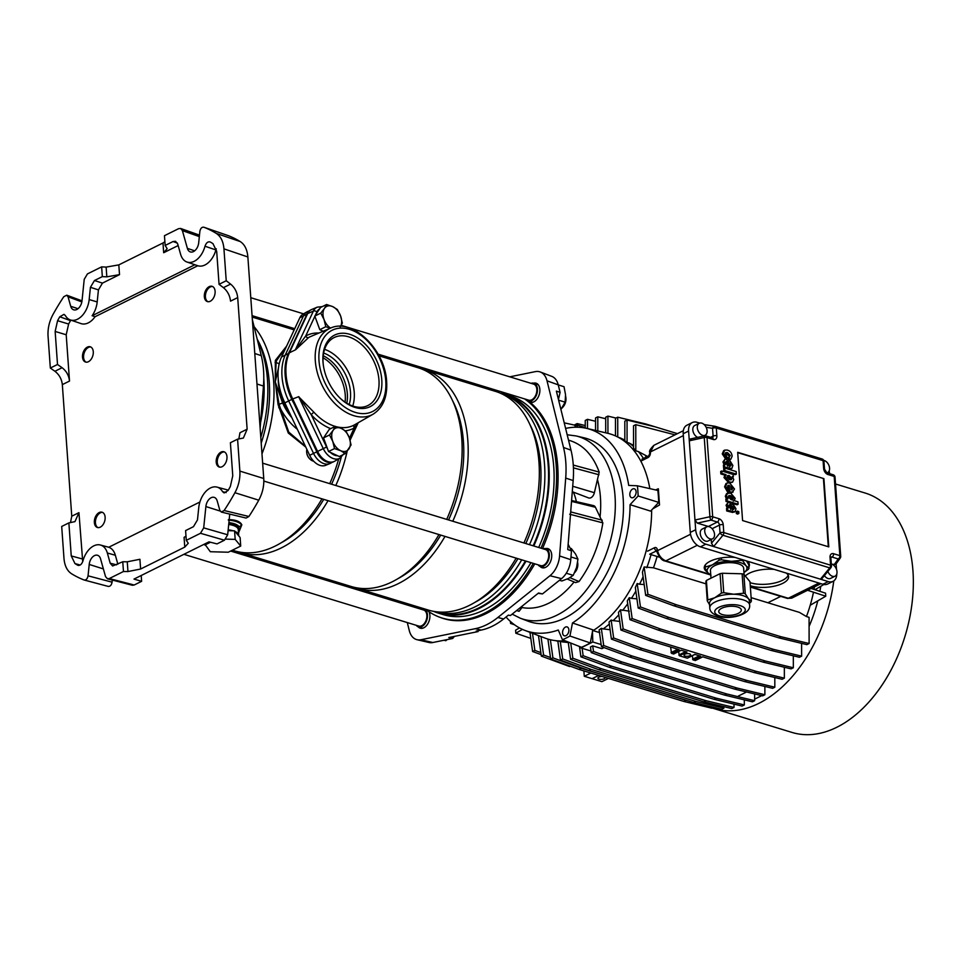 <?xml version="1.0" encoding="UTF-8"?>
<svg xmlns="http://www.w3.org/2000/svg" width="961" height="961" viewBox="0 0 961 961"><rect width="100%" height="100%" fill="white"/><g stroke="black" fill="none" stroke-linecap="round" stroke-linejoin="round"><path stroke-width="1.44" d="M87.367 347.101A7.988 5.105 107 0 1 90.226 346.765A7.988 5.105 107 0 1 93.217 353.792A7.988 5.105 107 0 1 88.412 361.72A7.988 5.105 107 0 1 85.553 362.045A7.988 5.105 107 0 1 82.562 355.017A7.988 5.105 107 0 1 87.367 347.101M209.198 286.642A7.988 5.105 107 0 1 212.057 286.306A7.988 5.105 107 0 1 215.048 293.333A7.988 5.105 107 0 1 210.243 301.261A7.988 5.105 107 0 1 207.396 301.586A7.988 5.105 107 0 1 204.393 294.559A7.988 5.105 107 0 1 209.198 286.642M221.054 452.078A7.988 5.105 107 0 1 223.913 451.742A7.988 5.105 107 0 1 226.916 458.769A7.988 5.105 107 0 1 222.111 466.698A7.988 5.105 107 0 1 219.252 467.022A7.988 5.105 107 0 1 216.261 459.995A7.988 5.105 107 0 1 221.054 452.078M99.223 512.537A7.988 5.105 107 0 1 102.082 512.213A7.988 5.105 107 0 1 105.073 519.24A7.988 5.105 107 0 1 100.268 527.157A7.988 5.105 107 0 1 97.421 527.493A7.988 5.105 107 0 1 94.418 520.466A7.988 5.105 107 0 1 99.223 512.537M78.009 308.709L70.718 306.283A8.649 5.526 -73 0 0 73.601 309.802A8.649 5.526 -73 0 0 76.808 309.478A8.649 5.526 -73 0 0 82.033 300.661L84.22 279.339L87.439 273.909L101.638 266.87L102.334 276.624L94.454 280.528L102.455 283.111L98.43 289.886L90.43 287.303L94.454 280.528M228.79 235.817A185.533 118.515 107 0 1 240.226 241.559C244.671 244.43 247.229 249.572 247.866 256.971L223.937 248.839C223.312 241.487 220.778 236.358 216.333 233.439A186.41 119.068 107 0 0 203.816 227.204L228.79 235.817L203.816 227.204C201.822 226.964 200.501 228.358 199.864 231.397L198.699 242.773A8.649 5.526 107 0 1 193.473 251.578A8.649 5.526 107 0 1 190.254 251.902A8.649 5.526 107 0 1 187.383 248.382L182.386 230.616L180.632 228.466L178.638 228.658L164.451 235.697L165.148 245.451L173.028 241.535L175.527 241.295L177.713 243.998L180.584 254.209A19.304 12.337 107 0 0 187.011 262.041L194.759 264.707A19.58 12.505 107 0 0 194.867 264.743L92.124 315.737A19.58 12.505 -73 0 0 97.193 301.934L98.43 289.886M223.937 248.839L226.231 280.756L230.592 284.096C234.712 287.531 237.079 292.036 237.703 297.586L247.133 429.183L243.373 438.06L237.583 439.165L230.4 442.733L232.766 475.767L230.34 486.494A175.755 112.269 -73 0 1 228.141 490.446L224.141 492.933L222.58 491.672A19.304 12.337 -73 0 0 217.066 487.119A19.304 12.337 -73 0 0 210.411 487.984A19.304 12.337 -73 0 0 198.747 507.648L197.486 519.901L193.473 526.676L185.593 530.592L186.29 540.346L200.477 533.295L203.696 527.877L227.673 534.784L224.454 540.214L217.006 543.902L208.993 541.86L133.987 579.087L141.627 581.321L134.18 585.009L132.354 585.261L107.464 578.798L109.278 578.558L134.18 585.009M216.297 248.839L215.913 249.932L204.993 246.232A19.304 12.337 107 0 1 194.17 261.332A19.304 12.337 107 0 1 187.011 262.041M215.913 249.932A19.688 12.577 107 0 1 204.969 264.972A19.688 12.577 107 0 1 197.798 265.741L194.867 264.743M262.593 396.893A119.897 76.592 107 0 1 262.305 400.605M254.785 353.504L261.272 355.642A79.883 51.029 107 0 1 263.446 386.046L260.143 428.101M261.272 355.642L252.359 319.653M178.145 245.548L163.682 252.719L162.986 242.977L164.884 241.776M163.682 252.719L167.154 248.695L165.148 245.451M70.85 320.109L70.513 320.65L59.786 316.77L63.991 314.343L65.336 315.544A19.304 12.337 -73 0 0 70.345 319.941A19.304 12.337 -73 0 0 89.169 299.568L90.43 287.303M119.512 274.642L106.827 276.84L106.13 267.098L118.816 264.888L119.512 274.642L102.455 283.111M106.827 276.84L102.334 276.624M70.513 320.65A175.37 112.029 -73 0 0 68.627 324.025L66.201 334.764L69.516 381.061L62.333 384.616L71.763 516.213L78.946 512.645L82.718 561.656M59.786 316.77A175.755 112.269 -73 0 0 57.576 320.71L68.627 324.025M70.345 319.941L81 323.593A19.688 12.577 -73 0 0 95.091 316.71L92.124 315.737M95.091 316.71L197.798 265.741M204.993 246.232C206.267 242.701 208.044 241.295 210.339 242.052A175.755 112.269 107 0 1 212.934 243.613L216.681 251.277L219.048 284.324L223.42 287.651L230.592 284.096M237.703 297.586L230.532 301.153C229.895 295.592 227.529 291.099 223.42 287.651M66.201 334.764L55.149 331.449L57.516 364.483L62.093 367.715C66.405 371.054 68.88 375.511 69.516 381.061M238.833 438.985L239.962 432.738L247.133 429.183M78.946 512.645L74.958 521.631L68.868 522.892L71.246 555.926L82.262 558.93M199.9 502.014L108.725 547.253A19.58 12.505 107 0 1 115.356 555.254L107.344 553.007A19.304 12.337 107 0 0 100.4 545.007A19.304 12.337 107 0 0 82.934 560.972C81.661 564.515 79.883 565.909 77.589 565.164L78.718 565.452M78.129 565.38L77.589 565.164A175.755 112.269 107 0 1 74.982 563.59L71.246 555.926M80.183 565.008L74.982 563.59M107.344 553.007L110.203 563.218L116.533 564.864M115.356 555.254L117.867 564.203M222.58 491.672L226.135 492.585M228.31 490.146A19.688 12.577 -73 0 0 227.949 490.038L217.066 487.119M127.26 561.801L139.922 559.278L140.618 569.02L127.957 571.543L127.26 561.801L122.768 561.765L112.617 565.981L110.203 563.218M140.618 569.02L184.776 547.109L184.08 537.355L185.99 536.178M226.231 280.756L219.048 284.324M106.13 267.098L101.638 266.87M118.816 264.888L162.986 242.977M70.718 306.283L68.051 296.805L66.765 295.195L63.786 296.697A186.41 119.068 -73 0 0 52.999 314.487C49.275 321.418 47.63 328.626 48.05 336.122L50.332 368.039L54.909 371.27L62.093 367.715M57.516 364.483L50.332 368.039M55.149 331.449L57.576 320.71M68.868 522.892L61.696 526.46L63.979 558.377C64.603 565.729 67.138 570.858 71.582 573.777A186.41 119.068 107 0 0 84.1 580L108.305 586.426L84.1 580C86.094 580.252 87.415 578.858 88.052 575.819L112.089 582.174C111.452 585.225 110.119 586.63 108.112 586.366M220.129 511.06L205.882 506.543A8.649 5.526 -73 0 1 214.099 497.342A8.649 5.526 -73 0 1 217.198 500.933L219.865 510.399L221.342 512.069L224.129 510.507A186.41 119.068 -73 0 0 234.916 492.717C238.64 485.798 240.286 478.578 239.866 471.094L263.746 478.494C264.179 485.966 262.521 493.197 258.761 500.188L234.916 492.717M237.583 439.165L239.866 471.094M205.882 506.543L203.696 527.877M103.38 568.924L89.217 564.443L88.052 575.819M89.217 564.443A8.649 5.526 107 0 1 97.433 555.242A8.649 5.526 107 0 1 100.545 558.821L105.53 576.588L107.464 578.798M122.768 561.765L123.464 571.519L109.278 578.558M127.957 571.543L123.464 571.519M184.776 547.109L188.272 543.253L186.29 540.346M229.751 514.111L227.673 534.784M224.129 510.507L248.911 516.489A185.533 118.515 -73 0 0 258.761 500.188M247.866 256.971L263.746 478.494M216.333 233.439L240.226 241.559M70.477 522.64L71.763 516.213M62.333 384.616C61.696 379.066 59.222 374.622 54.909 371.27M112.305 580.06L112.089 582.174M141.627 581.321L141.207 575.507M248.911 516.489L246.1 518.063L221.342 512.069M332.11 462.337L330.668 463.19A15.977 10.523 -116.4 0 1 329.803 463.61L325.635 465.328A15.664 10.319 -116.4 0 1 309.682 455.31L284.828 402.875A49.612 32.686 -116.4 0 1 278.185 378.418A49.612 32.686 -116.4 0 1 281.537 357.011L299.82 317.755A15.664 10.319 -116.4 0 1 302.907 314.223L306.799 311.941A15.977 10.523 -116.4 0 1 307.664 311.52L309.202 310.883M329.803 463.61A15.977 10.523 -116.4 0 1 313.526 453.388L288.672 400.953A49.936 32.89 -116.4 0 1 281.993 376.34A49.936 32.89 -116.4 0 1 285.369 354.801L303.64 315.544A15.977 10.523 -116.4 0 1 306.799 311.941M294.078 403.788L316.77 451.67M306.919 314.211L290.222 350.068M323.064 357.768A34.812 22.932 -116.4 0 1 345.251 394.947A34.812 22.932 -116.4 0 1 345.083 402.13M238.676 535.794A16.649 6.619 175.9 0 0 238.688 535.217A16.649 6.619 175.9 0 0 235.121 531.517M233.199 530.808A16.649 6.619 175.9 0 0 228.177 529.871M228.73 524.49A16.649 6.619 -4.1 0 1 238.304 529.739L238.688 535.217M228.754 524.262A17.178 6.835 -4.1 0 1 238.833 529.703L238.748 528.478A17.178 6.835 175.9 0 0 228.874 523.072M238.833 529.703A17.178 6.835 -4.1 0 1 238.424 531.421M538.701 547.482A114.371 73.06 -73 0 0 553.764 466.986A114.371 73.06 -73 0 0 510.087 395.86L505.186 394.358A114.371 73.06 -73 0 0 500.164 393.121M533.799 545.992A114.371 73.06 -73 0 0 548.863 465.484A114.371 73.06 -73 0 0 505.186 394.358M260.575 422.6A113.903 72.76 -73 0 0 263.794 378.658A113.903 72.76 -73 0 0 263.782 378.574M260.803 437.411A113.903 72.76 -73 0 0 267.47 379.787A113.903 72.76 -73 0 0 257.332 339.714M261.212 443.177A110.383 70.513 -73 0 0 269.26 382.238A110.383 70.513 -73 0 0 257.2 339.209M261.981 453.844A114.371 73.06 -73 0 0 273.657 381.421A114.371 73.06 -73 0 0 254.112 326.704M446.709 519.384A114.371 73.06 -73 0 0 461.773 438.889A114.371 73.06 -73 0 0 418.095 367.751L379.006 355.81M448.583 519.961A110.383 70.513 -73 0 0 463.442 441.555A110.383 70.513 -73 0 0 452.415 400.389M452.775 521.234A114.371 73.06 -73 0 0 467.839 440.739A114.371 73.06 -73 0 0 424.161 369.613A114.371 73.06 -73 0 0 421.098 368.784M523.913 542.965A114.371 73.06 -73 0 0 538.977 462.469A114.371 73.06 -73 0 0 495.299 391.331L424.161 369.613M525.787 543.542A110.383 70.513 -73 0 0 540.647 465.136A110.383 70.513 -73 0 0 529.619 423.969M529.487 544.671A113.903 72.76 -73 0 0 544.527 464.415A113.903 72.76 -73 0 0 501.474 393.71L504.705 394.695A113.903 72.76 -73 0 1 548.202 465.544A113.903 72.76 -73 0 1 533.163 545.788M305.778 447.093L288.288 433.027L278.089 404.689L275.266 381.913L275.351 360.399L286.642 346.044M232.37 550.197L234.292 550.785A114.371 73.06 -73 0 0 321.959 498.819M329.731 483.647A114.371 73.06 -73 0 0 338.704 458.902M228.394 519.673C234.424 519.601 238.64 520.898 241.031 523.529L241.848 524.778L238.532 532.911M278.438 368.063L275.266 381.913L282.618 402.971A43.449 28.626 63.6 0 0 291.844 417.687M286.402 346.573L276.516 360.699L276.107 362.741L275.266 381.913L279.098 404.509L288.781 432.126L305.406 446.312M275.351 360.399A1.333 1.009 -169.9 0 0 276.516 360.699A47.485 31.281 -116.4 0 1 283.795 352.17M297.345 429.279A47.485 31.281 -116.4 0 1 279.867 407.44L278.75 407.728M278.089 404.689L282.618 402.971M275.062 362.477A1.333 0.949 -174.7 0 0 276.107 362.741A4.661 3.063 23.3 0 1 279.183 363.955M521.715 559.831A113.903 72.76 -73 0 1 434.925 611.58L438.156 612.577A113.903 72.76 -73 0 0 525.391 560.96M433.507 611.34A114.371 73.06 -73 0 0 438.36 613.13A114.371 73.06 -73 0 0 526.039 561.152M475.166 602.223A110.383 70.513 -73 0 0 517.919 558.677M354.333 587.351A114.371 73.06 -73 0 0 357.336 588.372L428.474 610.103A114.371 73.06 -73 0 0 516.141 558.137M357.336 588.372A114.371 73.06 -73 0 0 445.015 536.406M397.962 578.642A110.383 70.513 -73 0 0 440.715 535.097M237.355 551.614A114.371 73.06 -73 0 0 240.358 552.647L351.27 586.522A114.371 73.06 -73 0 0 438.949 534.556M240.358 552.647A114.371 73.06 -73 0 0 328.037 500.669M335.797 485.509A114.371 73.06 -73 0 0 347.149 451.322M280.984 542.905A110.383 70.513 -73 0 0 323.737 499.36M331.605 484.224A110.383 70.513 -73 0 0 341.239 457.28M260.611 422.143A114.371 73.06 -73 0 0 263.782 378.694M438.36 613.13L443.261 614.62A114.371 73.06 -73 0 0 530.94 562.653M238.484 532.322L239.061 526.592A3.327 2.955 -37.8 0 0 241.451 525.042L240.634 523.865C238.304 521.27 234.208 520.009 228.322 520.105M238.52 532.85L241.848 524.778M241.031 523.529L240.634 523.865A20.962 8.337 -4.1 0 0 229.174 520.177M225.835 539.121L235.181 539.385L240.718 546.052L240.106 537.523L234.568 530.844L228.093 530.664M240.718 546.052L228.286 552.227L210.315 551.722L204.693 543.998M204.777 545.043L210.447 542.232M235.181 539.385L234.568 530.844M224.442 451.958A7.988 5.105 -73 0 0 222.135 452.403A7.988 5.105 -73 0 0 219.913 454.217A7.988 5.105 -73 0 0 217.306 462.734A7.988 5.105 -73 0 0 219.805 467.142M263.831 481.065L540.587 565.597A8.385 5.358 -73 0 0 543.578 565.26A8.385 5.358 -73 0 0 548.623 556.936A8.385 5.358 -73 0 0 545.488 549.56L262.653 463.166M538.1 564.84A9.322 5.958 -73 0 0 540.31 566.497A9.322 5.958 -73 0 0 543.65 566.113A9.322 5.958 -73 0 0 549.248 556.863A9.322 5.958 -73 0 0 545.752 548.659A9.322 5.958 -73 0 0 543.001 548.803M577.693 562.738L577.777 563.53A7.988 5.105 107 0 1 575.171 572.047L574.654 572.672A9.322 5.958 -73 0 0 577.693 562.738A9.322 5.958 -73 0 0 577.645 562.341M528.55 401.085A118.047 75.402 107 0 1 529.943 402.191A9.982 6.379 -73 0 0 530.22 402.287A9.982 6.379 -73 0 0 533.787 401.878A9.982 6.379 -73 0 0 539.794 391.968A9.982 6.379 -73 0 0 536.046 383.187A9.982 6.379 -73 0 0 533.655 383.163M540.07 566.413A9.982 6.379 -73 0 0 542.076 567.723A9.982 6.379 -73 0 0 545.644 567.314A9.982 6.379 -73 0 0 551.65 557.404A9.982 6.379 -73 0 0 547.914 548.623A9.982 6.379 -73 0 0 545.512 548.599M424.582 608.914A9.982 6.379 -73 0 0 423.681 609.058M418.239 626.872A9.982 6.379 -73 0 0 420.245 628.194A9.982 6.379 -73 0 0 423.813 627.773A9.982 6.379 -73 0 0 428.954 611.701M533.271 563.362A117.975 75.354 107 0 1 484.416 613.214A117.975 75.354 107 0 1 440.138 617.382A117.975 75.354 107 0 1 425.591 609.226M534.784 563.831A118.047 75.402 107 0 1 485.894 613.719A118.047 75.402 107 0 1 441.579 617.899L440.138 617.382M633.275 497.534A4.661 2.979 -73 0 0 636.074 492.909A4.661 2.979 -73 0 0 634.332 488.813A4.661 2.979 -73 0 0 632.662 489.005A4.661 2.979 -73 0 0 629.863 493.618A4.661 2.979 -73 0 0 631.605 497.726A4.661 2.979 -73 0 0 633.275 497.534M566.041 635.629A4.661 2.979 -73 0 0 568.84 631.017A4.661 2.979 -73 0 0 567.098 626.908A4.661 2.979 -73 0 0 565.428 627.101A4.661 2.979 -73 0 0 562.629 631.725A4.661 2.979 -73 0 0 564.371 635.822A4.661 2.979 -73 0 0 566.041 635.629M516.622 610.559L519.06 611.316L522.027 607.52A84.76 54.14 -73 0 0 548.863 603.16A84.76 54.14 -73 0 0 574.089 581.958M520.345 618.235L527.925 621.13A95.944 61.288 -73 0 0 564.78 618.043A95.944 61.288 -73 0 0 622.704 520.838A95.944 61.288 -73 0 0 583.94 437.772L576.035 435.934A95.391 60.939 107 0 1 614.572 518.52A95.391 60.939 107 0 1 556.984 615.16A95.391 60.939 107 0 1 520.345 618.235L512.165 614.139M649.84 488.62A107.188 68.471 -73 0 0 607.496 433.231L586.534 428.354A105.722 67.534 -73 0 0 565.609 428.426M572.468 622.98L569.945 636.038L590.282 642.933L592.817 629.827L572.468 622.98A105.722 67.534 -73 0 0 630.068 504.669L638.14 495.972A117.771 75.234 107 0 0 637.407 485.798L628.698 485.413A105.722 67.534 -73 0 0 586.534 428.354M630.068 504.669L650.609 511.12L658.705 502.387L638.14 495.972M592.601 630.957A107.188 68.471 -73 0 0 651.642 510.003M506.039 617.022A105.722 67.534 -73 0 0 524.814 630.38A105.722 67.534 -73 0 0 558.293 630.02L562.449 639.75L581.489 647.294A119.164 76.123 107 0 0 590.282 642.933M524.814 630.38L544.923 638.056A107.188 68.471 -73 0 0 565.032 640.771M522.255 606.055L522.027 607.52M569.969 577.669L579.015 581.561C591.387 564.503 599.328 544.935 602.847 522.88L595.424 507.264A6.042 3.856 -73 0 0 593.502 505.606L571.591 500.513M600.096 516.61A84.76 54.14 -73 0 0 597.442 479.515L594.379 492.705A6.042 3.856 107 0 1 588.588 497.918L572.288 491.708M576.348 501.618A50.453 32.23 -73 0 0 573.345 492.104M569.945 636.038A117.771 75.234 107 0 1 562.449 639.75M573.273 465.064L599.208 472.091C592.889 454.925 582.774 444.318 568.888 440.27L568.888 440.27M597.442 479.515L599.208 472.091M519.06 611.316L516.766 610.451M602.847 522.88L569.681 514.219M567.242 579.039L575.603 582.606L579.015 581.561M564.227 422.84L574.666 425.134L575.567 427.225M637.407 485.798L657.841 490.446A119.164 76.123 107 0 1 658.705 502.387M538.1 593.345L542.46 593.922L561.536 578.63A19.688 12.577 -73 0 0 570.762 559.674L559.578 555.963L565.705 478.085L573.164 480.56A79.883 51.029 107 0 0 570.99 450.156L556.371 391.103L560.095 392.364L558.449 399.464M509.774 376.832L535.325 371.631A20.529 13.118 107 0 1 540.298 371.991A20.529 13.118 107 0 1 547.013 380.82L563.506 447.478A80.448 51.389 107 0 1 565.705 478.085M473.869 384.796A80.448 51.389 107 0 1 475.947 384.04M402.227 602.091L402.599 603.592M407.296 622.56L409.278 630.56A20.529 13.118 107 0 0 417.086 639.714A20.529 13.118 107 0 0 420.966 639.738L475.287 628.686L481.197 630.08A80.027 51.125 -73 0 0 503.624 618.956L508.405 615.124L510.411 615.545L538.532 593.009L542.46 593.922M559.578 555.963A20.529 13.118 107 0 1 549.956 575.735L497.834 617.503A80.448 51.389 107 0 1 475.287 628.686M529.943 402.191A118.047 75.402 107 0 1 542.46 548.635M540.298 371.991L551.794 376.376A19.688 12.577 107 0 1 558.233 384.844L560.095 392.364M570.762 559.674L571.459 550.881L567.735 549.56L573.164 480.56M454.445 636.386L452.679 638.476L432.786 642.525A19.688 12.577 107 0 1 429.062 642.501L417.086 639.714M452.679 638.476L448.799 637.539L478.11 631.581L478.049 630.728M478.11 631.581L476.224 631.089L481.197 630.08M571.459 550.881L568.155 544.274M492.416 390.454A117.975 75.354 107 0 1 496.393 390.286M524.562 398.887A117.975 75.354 107 0 1 540.947 548.166M652.687 508.874L659.51 504.981L658.345 488.765L655.594 489.93M712.221 708.029A125.158 79.943 -73 0 0 713.951 708.581L792.032 732.438A125.158 79.943 -73 0 0 889.694 672.52A125.158 79.943 -73 0 0 890.835 670.418A125.158 79.943 -73 0 0 897.045 657.684A125.158 79.943 -73 0 0 898.006 655.438A125.158 79.943 -73 0 0 912.95 570.87A125.158 79.943 -73 0 0 887.327 506.435A125.158 79.943 -73 0 0 886.114 505.282A125.158 79.943 -73 0 0 878.582 499.36A125.158 79.943 -73 0 0 877.225 498.507A125.158 79.943 -73 0 0 865.164 493.041L835.529 483.996M713.951 708.581A125.158 79.943 -73 0 0 833.776 580.912M583.892 670.91L584.276 676.28L592.12 678.67L598.667 675.427L592.12 678.67L601.91 681.661L608.457 678.418M590.823 673.024L584.276 676.28M827.841 571.423A6.655 4.385 63.6 0 0 835.061 576.18A6.655 4.385 63.6 0 0 836.995 571.711A6.655 4.385 63.6 0 0 831.313 564.023M824.406 575.603A6.655 4.385 63.6 0 0 830.58 578.402L835.061 576.18M823.709 460.415A6.655 4.385 -116.4 0 1 829.571 468.127A6.655 4.385 -116.4 0 1 827.637 472.596A6.655 4.385 -116.4 0 1 826.892 472.848A2.667 1.706 107 0 1 827.914 474.506A5.322 3.508 -116.4 0 1 823.649 468.439L823.084 460.643L716.293 428.017L716.858 435.813A5.322 3.508 -116.4 0 1 713.29 439.489L707.02 437.579L712.69 516.79L718.96 518.7A5.322 3.508 -116.4 0 1 723.237 524.766L723.789 532.562L830.58 565.188L830.028 557.392A5.322 3.508 -116.4 0 1 833.595 553.716L839.854 555.626L834.184 476.416L827.914 474.506M714.54 534.304A6.655 4.385 -116.4 0 1 712.594 538.773A6.655 4.385 -116.4 0 1 707.644 537.403A6.655 4.385 -116.4 0 1 704.737 531.313A6.655 4.385 -116.4 0 1 706.671 526.844A6.655 4.385 -116.4 0 1 711.633 528.202A6.655 4.385 -116.4 0 1 714.54 534.304M706.671 526.844L702.191 529.067A6.655 4.385 63.6 0 0 700.245 533.535A6.655 4.385 63.6 0 0 703.152 539.638A6.655 4.385 63.6 0 0 708.113 540.995L712.594 538.773M697.314 427.729A6.655 4.385 63.6 0 0 700.209 433.831A6.655 4.385 63.6 0 0 705.17 435.189A6.655 4.385 63.6 0 0 707.104 430.72A6.655 4.385 63.6 0 0 704.209 424.63A6.655 4.385 63.6 0 0 699.248 423.26A6.655 4.385 63.6 0 0 697.314 427.729M699.248 423.26L694.767 425.495A6.655 4.385 63.6 0 0 692.821 429.951A6.655 4.385 63.6 0 0 697.698 437.375M736.546 511.444L736.294 513.498L737.604 514.099L738.865 513.426L738.733 511.564L737.231 511.108L737.363 512.97L738.865 513.426M728.894 463.286L730.264 465.412L729.411 466.686M726.876 458.673L726.708 456.307L725.135 453.928L725.759 452.619L727.513 452.631L730.36 455.55L729.147 456.955L729.399 459.394L730.792 459.25L732.162 456.127C731.693 452.823 730.048 450.805 727.249 450.06L724.738 450.12L723.321 453.376L726.876 458.673L725.087 459.022L724.041 461.412L725.303 464.559L724.486 464.631L724.666 467.094L731.838 468.536L732.895 465.508L729.819 460.487L728.762 461.328M724.486 464.631L723.405 465.16L723.585 467.635L729.411 469.112L731.838 468.536M725.087 459.022L722.96 461.941L724.222 465.1M728.594 491.576L728.654 492.512L732.03 492.585L734.504 489.005L729.699 482.975L727.045 483.011L725.663 486.314L728.654 491.539L727.477 486.951L729.255 485.293L729.735 491.972L733.111 492.044M727.705 485.773L728.402 488.909M727.045 483.011L725.963 483.551L724.594 486.843L727.585 492.08L728.654 491.539M723.837 471.154L735.273 474.65L736.342 474.121L736.162 471.551L724.738 468.067L724.918 470.626L723.837 471.154L723.657 468.596L724.738 468.067M725.327 453.003L729.291 456.091L729.123 456.968M724.738 450.12L723.657 450.661L722.252 453.904L725.807 459.214M729.147 456.955L728.066 457.496L728.318 459.923L730.792 459.25M823.901 478.638L737.688 452.307L742.577 520.55L828.79 546.881L823.901 478.638L737.712 452.679M721.747 470.962L721.927 473.389L726.072 474.662L725.014 476.968L729.579 482.17L732.582 482.17L733.76 479.503L732.282 476.476L733.339 476.764L733.183 474.458L721.747 470.962L720.666 471.491L720.846 473.929L725.002 475.202L723.945 477.497L728.786 482.782M729.543 482.939L732.582 482.17M732.006 506.603L733.375 508.729L732.522 510.003M732.919 503.816L734.444 508.189L733.591 509.474L729.399 502.303L728.186 502.339L727.141 504.729L728.402 507.876L727.597 507.949L727.765 510.411L734.937 511.853L735.994 508.825L732.919 503.816L731.862 504.645M727.597 507.949L726.516 508.477L726.696 510.952L732.522 512.429L734.937 511.853M728.186 502.339L726.06 505.258L727.333 508.417M727.633 493.101L726.42 495.708L727.982 498.843L726.924 498.555L727.081 500.885L738.108 504.249L737.928 501.798L734.204 500.657L735.165 498.327L730.66 493.065L726.552 493.63L725.339 496.236L726.372 498.819M726.924 498.555L725.843 499.083L726.011 501.426L728.594 502.207M730.324 502.735L737.027 504.789L738.108 504.249M699.644 423.104L697.073 422.311A12.649 8.337 63.6 0 0 692.28 422.564A12.649 8.337 63.6 0 0 688.593 431.045L694.971 520.009L709.927 516.742A2.667 0.829 77.7 0 0 711.08 520.117L697.326 523.108L708.365 526.484L717.338 522.027L711.08 520.117A2.667 1.706 -73 0 0 712.69 516.79A2.667 1.057 -4.1 0 0 709.927 516.742L704.245 437.543L689.289 440.799L691.295 439.021M697.326 523.108L694.971 520.009L695.668 529.751A12.649 8.337 63.6 0 0 705.806 544.166L828.274 581.585A12.649 8.337 63.6 0 0 833.067 581.333A12.649 8.337 63.6 0 0 836.779 573.969M692.28 422.564L686.887 425.23A12.649 8.337 63.6 0 0 683.211 433.723L690.286 532.418A12.649 8.337 63.6 0 0 700.425 546.845L822.88 584.252A12.649 8.337 63.6 0 0 827.673 584.012L833.067 581.333M836.502 569.368L836.106 563.879M829.631 473.689A12.649 8.337 63.6 0 0 829.127 470.998M704.797 424.678L703.993 424.426M704.245 424.666L714.696 426.264M710.623 437.339L713.098 436.102L712.545 428.306A2.667 1.057 175.9 0 1 716.293 428.017A2.667 1.706 -73 0 0 715.284 426.36A2.667 1.706 -73 0 0 715.128 426.324A2.667 2.042 99 0 0 714.924 426.276L714.924 426.276A2.667 2.042 99 0 0 712.545 428.306L706.155 427.297M705.05 436.03A2.667 0.829 77.7 0 0 704.653 435.862A2.667 0.829 77.7 0 0 704.245 437.543A2.667 1.057 175.9 0 1 707.02 437.579A2.667 1.706 -73 0 0 705.999 435.922A2.667 2.667 0 0 0 704.653 435.862L690.394 438.973M711.212 539.457L711.488 543.253L720.041 532.862A2.667 1.117 39.4 0 0 722.936 535.253L713.639 546.569L711.488 543.253M834.929 477.461A2.667 1.057 175.9 0 0 835.037 477.124L840.719 556.323A2.667 2.667 0 0 1 840.238 558.065A2.667 2.318 -144.6 0 1 838.244 558.954A2.667 1.706 107 0 0 839.854 555.626A2.667 1.057 -4.1 0 1 840.719 556.323A2.667 1.057 -4.1 0 1 840.611 556.671A2.667 2.318 -144.6 0 1 840.238 558.065L835.746 564.395L832.082 564.275M821.763 578.81L820.43 579.183L829.727 567.879A2.667 1.117 39.4 0 0 830.845 567.771L821.763 578.81M828.31 546.737L823.445 478.866M729.399 459.394L728.318 459.923M724.918 470.626L736.342 474.121M726.996 477.04L729.471 479.671L731.345 479.719L731.922 478.422L729.171 475.527L727.693 475.575L726.996 477.04M721.927 473.389L720.846 473.929M730.684 479.863L730.853 478.962L727.237 475.947M728.15 485.377L729.255 485.293L728.174 485.834M731.153 489.894L732.702 488.404L730.865 485.81L731.153 489.894L732.114 489.774M729.735 491.972L728.654 492.512M731.453 489.906L730.973 487.335M728.979 505.306L729.88 504.861L728.931 506.123L731.826 508.934L729.291 504.873M733.087 506.063L732.402 506.399M727.765 510.411L726.696 510.952M729.591 510.675L728.522 511.204M730.756 509.462L728.798 505.402M731.117 506.771L730.048 507.312M729.819 460.487L731.345 464.872L730.492 466.145L726.3 458.974M725.867 461.989L726.768 461.544L725.819 462.806L728.726 465.617L726.192 461.544M729.976 462.746L729.303 463.082M724.666 467.094L723.585 467.635M726.492 467.346L725.411 467.887M727.645 466.145L725.687 462.085M728.018 463.454L726.936 463.995M731.165 499.72L732.799 499.732L733.411 498.435L730.853 495.624L728.931 495.588L728.342 496.885L731.165 499.72M727.081 500.885L726.011 501.426M732.15 499.876L732.342 498.963L729.783 496.152L728.51 495.972M814.904 589.706L823.877 584.492M810.219 605.25L825.763 596.216L825.547 593.177L811.168 588.48M767.875 602.751L780.74 596.373M825.763 596.216L807.552 590.27M774.254 569.392A22.632 8.997 175.9 0 0 749.364 573.2A22.632 8.997 175.9 0 0 745.255 575.999M750.265 585.705A22.632 8.997 175.9 0 0 782.674 583.375A22.632 8.997 175.9 0 0 788.597 576.672A22.632 8.997 175.9 0 0 786.254 573.056M750.036 582.654A22.632 8.997 175.9 0 0 782.458 580.336A22.632 8.997 175.9 0 0 788.164 575.171M735.057 557.428A22.632 8.997 175.9 0 0 710.179 561.236A22.632 8.997 175.9 0 0 704.257 567.939A22.632 8.997 175.9 0 0 707.416 572.095M704.473 566.389A22.632 8.997 175.9 0 0 704.845 566.99M653.864 445.339L650.477 451.922A2.667 0.733 -176.9 0 0 649.78 452.379L649.78 452.379C648.867 451.37 650.225 449.027 653.864 445.339L683.331 430.72M750.325 586.678L788.272 598.271L791.696 598.15L820.91 583.651M748.907 566.894A22.632 8.997 175.9 0 0 749.412 564.708A22.632 8.997 175.9 0 0 747.057 561.092M647.558 551.17L654.429 547.758A4 2.547 107 0 1 657.3 549.464L657.552 550.629C658.838 555.674 661.588 559.086 665.817 560.864L697.29 545.247M748.487 564.191A22.632 8.997 175.9 0 0 748.967 563.206M659.642 557.248L649.696 554.209L656.699 550.833M690.527 534.268L657.552 550.629A2.667 1.345 167.8 0 0 656.904 551.794L656.904 551.794C659.438 557.548 662.081 560.611 664.856 560.972L710.047 574.774M754.661 699.14L761.701 695.644M738.372 696.04L746.565 691.98M684.881 654.213A3.327 1.321 175.9 0 0 684.004 655.198A3.327 1.321 175.9 0 0 686.166 656.279A3.327 1.321 175.9 0 0 689.782 655.714A3.327 1.321 175.9 0 0 690.647 654.717A3.327 1.321 175.9 0 0 688.484 653.648A3.327 1.321 175.9 0 0 684.881 654.213M602.163 676.496A3.592 1.429 175.9 0 0 598.859 677.133A3.592 1.429 175.9 0 0 597.922 678.202A3.592 1.429 175.9 0 0 600.253 679.355A3.592 1.429 175.9 0 0 604.145 678.754A3.592 1.429 175.9 0 0 605.094 677.685A3.592 1.429 175.9 0 0 604.962 677.349M809.09 626.392A106.515 68.039 -73 0 0 817.787 600.853M819.889 591.327A106.515 68.039 -73 0 0 820.766 586.294M676.232 604.721L673.997 605.838L645.684 595.4L642.441 572.071L644.134 566.978L647.93 594.282L676.232 604.721L781.065 636.747L809.114 643.522L809.078 617.358L806.447 616.554A106.515 68.039 -73 0 0 813.486 592.216M814.039 589.417A106.515 68.039 -73 0 0 814.508 586.823M605.682 418.732L597.79 416.822L597.814 430.984M615.977 418.059L607.917 416.113L605.682 417.218L605.694 432.81M687.62 657.961L694.791 654.393L700.677 656.195L693.085 659.955L692.304 655.75M649.24 640.482L620.938 630.044L618.476 612.373L620.518 609.815L623.172 628.938L651.486 639.365L649.24 640.482L679.115 649.612L671.535 653.372L670.598 647.005M673.913 653.768L681.085 650.213L686.959 652.002L679.367 655.762L678.586 651.558M593.117 630.632L598.307 632.218A106.515 68.039 -73 0 0 599.364 631.557M601.31 628.314L603.7 645.516L632.002 655.955L629.755 657.06L601.454 646.633L599.123 629.875L601.31 628.314L603.232 628.902A106.515 68.039 -73 0 0 609.322 624.085M611.148 620.025L613.647 637.972L641.948 648.411L639.702 649.516L611.4 639.089L609.034 622.055L611.148 620.025L613.13 620.626A106.515 68.039 -73 0 0 618.812 614.8M629.335 611.184L620.518 609.815M622.572 610.439A106.515 68.039 -73 0 0 627.701 603.796M629.251 597.694L632.158 618.536L660.459 628.975L658.213 630.08L629.911 619.653L627.293 600.865L629.251 597.694L631.437 598.355A106.515 68.039 -73 0 0 635.846 591.123M637.191 583.531L640.446 606.932L668.748 617.37L666.502 618.476L638.2 608.049L635.341 587.495L637.191 583.531L639.545 584.252A106.515 68.039 -73 0 0 643.101 576.756M706.047 583.868L653.468 567.807L644.134 566.978M646.753 567.783A106.515 68.039 -73 0 0 651.053 554.629M643.438 458.433A106.515 68.039 -73 0 0 638.428 451.61L647.51 456.415M675.006 434.84L635.774 424.654L635.81 450.817L638.428 451.61M635.81 450.817L633.563 448.114L633.527 425.759L635.774 424.654M633.551 446.553A106.515 68.039 -73 0 0 629.431 443.177L633.551 445.411M615.496 435.934L615.472 418.299L617.719 417.182L645.768 423.969L677.433 433.639L655.09 426.828L627.053 420.053L627.077 442.456L629.431 443.177M627.077 442.456L624.83 440.847L624.806 421.158L627.053 420.053M623.557 439.513L624.83 440.186A106.515 68.039 -73 0 0 623.557 439.513A106.515 68.039 -73 0 0 619.929 437.82L618.391 437.351M555.41 640.627A106.515 68.039 -73 0 0 557.848 641.203M695.848 701.398L693.602 702.515L721.651 709.29L723.885 708.173L695.848 701.398L591.015 669.373L588.769 670.49L560.467 660.051L557.812 640.939L562.209 641.864A106.515 68.039 -73 0 0 568.191 642.08M585.249 425.543L577.153 423.585L577.153 425.146M604.061 647.594L601.886 648.663L592.709 645.864L593.49 651.462L621.791 661.901L619.545 663.006L724.378 695.031L752.415 701.806L754.661 700.701L754.649 693.938M619.545 663.006L591.243 652.579L590.462 646.969L592.709 645.864M806.447 616.554L799.444 612.397L751.118 597.634M653.468 567.807A105.181 67.186 -73 0 0 657.096 556.467M646.381 456.968A105.181 67.186 -73 0 0 645.432 455.778M644.182 584.528L639.545 584.252M636.927 598.847L631.437 598.355M619.893 621.443L613.13 620.626M610.007 629.755L603.232 628.902M598.307 632.218L599.844 632.41M568.972 642.621L562.209 641.864M580.756 647.005L580.864 647.93L592.805 641.996L592.469 631.629M577.501 427.225L577.261 425.098L575.11 426.167M588.769 670.49L693.602 702.515M591.015 669.373L562.714 658.946L560.467 660.051M723.885 708.173L723.885 706.659M562.714 658.946L560.251 641.263M683.8 701.434L686.046 700.317L581.213 668.291L578.978 669.409L683.8 701.434L711.849 708.209L713.591 707.344M686.046 700.317L687.86 700.761M578.978 669.409L550.665 658.97L547.902 639.065M581.213 668.291L552.911 657.865L550.665 658.97M552.911 657.865L550.389 639.738M530.796 638.392L515.817 633.215L522.424 629.383M519.481 627.917L515.601 630.176L515.817 633.215M541.139 654.657L532.622 651.51L529.955 632.338M540.851 652.615L534.857 650.405L532.622 651.51M534.857 650.405L532.49 633.299M570.317 666.213L578.798 669.349M569.645 666.55L541.343 656.111L538.484 635.593M550.473 657.54L543.578 655.006L541.343 656.111M543.578 655.006L541.019 636.566M514.531 624.794L510.555 623.425L511.829 622.692M510.423 621.467L510.555 623.425M617.719 417.182L617.743 437.015M607.917 416.113L607.941 433.339M597.79 416.822L595.556 417.939L595.568 430.456M595.556 421.278L587.483 419.332L585.249 420.45L585.249 428.077M587.483 419.332L587.495 428.582M577.153 423.585L574.906 424.702L574.906 425.687M570.726 643.029L572.84 658.225L601.142 668.652L705.975 700.677L734.024 707.452L734.012 704.113M601.142 668.652L598.895 669.769L703.728 701.794L731.777 708.569L734.024 707.452M598.895 669.769L570.594 659.33L568.191 642.02M705.975 700.677L703.728 701.794M572.84 658.225L570.594 659.33M582.114 648.315L583.147 655.714L611.448 666.153L716.281 698.179L744.331 704.954L744.319 699.848M611.448 666.153L609.214 667.27L714.035 699.284L742.084 706.071L744.331 704.954M609.214 667.27L580.9 656.831L579.471 646.489M716.281 698.179L714.035 699.284M583.147 655.714L580.9 656.831M621.791 661.901L726.624 693.914L754.661 700.701M726.624 693.914L724.378 695.031M593.49 651.462L591.243 652.579M632.002 655.955L736.835 687.968L764.884 694.755L764.872 686.454M629.755 657.06L734.588 689.085L762.638 695.86L764.884 694.755M736.835 687.968L734.588 689.085M603.7 645.516L601.454 646.633M695.464 660.351L693.085 659.955M687.211 658.165L679.367 655.762M673.493 653.973L671.535 653.372M641.948 648.411L746.781 680.424L774.83 687.211L774.806 677.517M639.702 649.516L744.535 681.541L772.584 688.316L774.83 687.211M746.781 680.424L744.535 681.541M613.647 637.972L611.4 639.089M651.486 639.365L756.319 671.391L784.356 678.166L784.344 667.258M695.043 660.555L702.635 656.795L754.073 672.508L782.11 679.283L784.356 678.166M756.319 671.391L754.073 672.508M623.172 628.938L620.938 630.044M660.459 628.975L765.292 660.988L793.33 667.775L793.318 655.81M658.213 630.08L763.046 662.105L791.095 668.88L793.33 667.775M765.292 660.988L763.046 662.105M632.158 618.536L629.911 619.653M673.997 605.838L778.83 637.852L806.868 644.639L809.114 643.522M781.065 636.747L778.83 637.852M647.93 594.282L645.684 595.4M668.748 617.37L773.581 649.384L801.63 656.171L801.606 643.365M666.502 618.476L771.335 650.501L799.384 657.276L801.63 656.171M773.581 649.384L771.335 650.501M640.446 606.932L638.2 608.049M585.249 427.537L577.261 425.098M601.166 644.555L592.805 641.996M591.027 651.029L580.864 647.93M742.108 573.801A22.391 8.901 -4.1 0 1 743.021 574.065A22.391 8.901 -4.1 0 1 743.886 574.342L745.28 593.778A22.391 8.901 175.9 0 0 744.415 593.502A22.391 8.901 175.9 0 0 743.502 593.237L742.108 573.801L722.36 573.249L723.753 592.685L733.711 594.234A19.977 7.94 175.9 0 0 714.708 597.778A19.977 7.94 175.9 0 0 709.482 603.7L709.795 607.965A19.977 7.94 -4.1 0 1 721.423 599.796A19.977 7.94 -4.1 0 1 743.177 599.856A19.977 7.94 -4.1 0 1 749.64 605.106L749.328 600.841A19.977 7.94 175.9 0 0 748.415 598.727A19.977 7.94 175.9 0 0 742.865 595.592A19.977 7.94 175.9 0 0 733.711 594.234L743.502 593.237M742.841 559.807L742.925 560.876A22.391 8.901 175.9 0 0 742.048 560.599A22.391 8.901 175.9 0 0 741.135 560.335L741.063 559.254M744.114 574.618L743.646 568.179A16.649 6.619 175.9 0 0 738.264 563.795A16.649 6.619 175.9 0 0 720.149 563.747A16.649 6.619 175.9 0 0 710.443 570.558L710.996 578.174M722.396 614.584A11.316 4.505 175.9 0 0 734.721 614.62A11.316 4.505 175.9 0 0 741.303 609.995A11.316 4.505 175.9 0 0 737.652 607.016A11.316 4.505 175.9 0 0 725.327 606.98A11.316 4.505 175.9 0 0 718.732 611.604A11.316 4.505 175.9 0 0 722.396 614.584M749.496 603.22L750.841 602.091A22.391 8.901 175.9 0 0 751.37 601.118L749.976 581.681L743.886 574.342M707.789 599.892A22.391 8.901 175.9 0 0 707.272 600.865L705.879 581.429A22.391 8.901 -4.1 0 1 706.395 580.456L707.789 599.892L714.708 597.778L721.447 593.105L720.053 573.669L706.395 580.456M720.053 573.669A22.391 8.901 -4.1 0 1 722.36 573.249M745.28 593.778L748.415 598.727L751.37 601.118M709.554 604.697L707.272 600.865M723.753 592.685A22.391 8.901 175.9 0 0 721.447 593.105M743.958 572.552A19.977 7.94 175.9 0 0 746.06 565.825A19.977 7.94 175.9 0 0 731.357 561.332A19.977 7.94 175.9 0 0 712.353 564.876A19.977 7.94 175.9 0 0 708.041 572.912A19.977 7.94 175.9 0 0 710.768 574.93M742.925 560.876L746.06 565.825L749.003 568.215L748.751 564.684L746.517 560.924M721.267 557.921L721.399 559.782L731.357 561.332L741.135 560.335M721.399 559.782A22.391 8.901 175.9 0 0 719.092 560.203L718.96 558.341M705.278 564.912L705.434 566.99L712.353 564.876L719.092 560.203M749.003 568.215A22.391 8.901 175.9 0 1 748.487 569.188L743.97 572.6M710.996 575.291L708.041 572.912L704.906 567.963L704.749 565.753M705.434 566.99A22.391 8.901 175.9 0 0 704.906 567.963M550.845 560.768A9.322 5.958 107 0 1 551.302 559.302M559.482 580.276L561.825 580.997L568.492 578.462L573.224 575.339L576.552 567.519L577.957 559.11L575.591 554.113L571.302 548.539L570.101 548.166M577.957 559.11L570.978 556.972M573.224 575.339L566.269 573.224M560.924 409.458L565.128 402.166L565.536 394.719L564.023 386.694L558.257 384.929M565.128 402.166L558.617 400.184M444.03 640.23L445.844 640.711L447.009 639.63M445.844 640.711L444.198 640.206M212.585 286.522A7.988 5.105 -73 0 0 208.056 288.781A7.988 5.105 -73 0 0 205.414 296.949A7.988 5.105 -73 0 0 205.45 297.297A7.988 5.105 -73 0 0 207.948 301.706M565.837 397.289L565.921 398.094A7.988 5.105 107 0 1 565.945 398.443A7.988 5.105 107 0 1 563.314 406.611L562.798 407.236A9.322 5.958 -73 0 0 565.873 397.698A9.322 5.958 -73 0 0 565.837 397.289A9.322 5.958 -73 0 0 565.597 395.992M561.837 408.221A9.322 5.958 -73 0 0 562.798 407.236M378.105 354.153L528.718 400.16A8.385 5.358 -73 0 0 534.436 397.446A8.385 5.358 -73 0 0 536.827 389.337A8.385 5.358 -73 0 0 533.619 384.112L341.239 325.347M526.244 399.404A9.322 5.958 -73 0 0 528.454 401.049A9.322 5.958 -73 0 0 534.796 398.034A9.322 5.958 -73 0 0 537.451 389.025A9.322 5.958 -73 0 0 533.896 383.223A9.322 5.958 -73 0 0 531.145 383.355M90.754 346.981A7.988 5.105 -73 0 0 88.448 347.426A7.988 5.105 -73 0 0 86.214 349.239A7.988 5.105 -73 0 0 83.619 357.756A7.988 5.105 -73 0 0 86.106 362.165M102.611 512.417A7.988 5.105 -73 0 0 98.082 514.676A7.988 5.105 -73 0 0 95.439 522.844A7.988 5.105 -73 0 0 95.475 523.204A7.988 5.105 -73 0 0 97.974 527.601M183.887 554.317L418.744 626.067A8.385 5.358 -73 0 0 424.462 623.341A8.385 5.358 -73 0 0 426.852 615.232A8.385 5.358 -73 0 0 423.645 610.019L230.64 551.061M416.269 625.299A9.322 5.958 -73 0 0 418.479 626.956A9.322 5.958 -73 0 0 424.822 623.941A9.322 5.958 -73 0 0 427.477 614.92A9.322 5.958 -73 0 0 423.921 609.13A9.322 5.958 -73 0 0 421.17 609.262M322.992 361.889A39.942 26.307 -116.4 0 1 349.768 334.308A39.942 26.307 -116.4 0 1 381.781 379.847A39.942 26.307 -116.4 0 1 340.338 398.395A39.942 26.307 -116.4 0 1 323.172 363.811A39.942 26.307 -116.4 0 1 322.992 361.889M339.966 398.034A37.947 24.998 63.6 0 0 367.907 405.53A37.947 24.998 63.6 0 0 378.958 380.063A37.947 24.998 63.6 0 0 362.417 345.311A37.947 24.998 63.6 0 0 334.176 337.539A37.947 24.998 63.6 0 0 323.112 363.006A37.947 24.998 63.6 0 0 323.232 364.327M296.18 406.263L292.709 398.947A49.936 32.89 -116.4 0 1 286.03 374.334A49.936 32.89 -116.4 0 1 289.405 352.795L295.616 349.756L289.405 352.795L290.943 349.504M297.97 410.035A49.936 32.89 -116.4 0 1 285.129 374.79A49.936 32.89 -116.4 0 1 291.627 348.038M323.232 355.75A34.62 22.8 -116.4 0 1 347.353 393.782A34.62 22.8 -116.4 0 1 346.801 403.224M323.641 353.059A34.62 22.8 -116.4 0 1 350.489 392.232A34.62 22.8 -116.4 0 1 349.179 404.521M324.614 349.336A37.947 24.998 -116.4 0 1 354.237 392.34A37.947 24.998 -116.4 0 1 352.735 406.01M334.284 461.412A15.977 10.523 -116.4 0 1 317.562 451.382L317.238 450.697L316.662 451.826A15.977 10.523 63.6 0 0 333.383 461.857L334.284 461.412A15.977 10.523 -116.4 0 0 334.644 461.22L339.942 458.193A15.616 10.283 -116.4 0 1 323.244 448.571L298.655 396.701L313.971 412.293A49.335 32.494 63.6 0 0 335.221 426.396M357.972 422.864L354.237 427.945A2.667 2.006 60.2 0 1 354.717 424.738L373.144 414.167A48.05 31.653 -116.4 0 1 336.915 405.518A48.05 31.653 -116.4 0 1 315.316 360.916A48.05 31.653 -116.4 0 1 330.464 328.145L310.908 336.422A49.335 32.494 63.6 0 0 308.613 337.551L295.616 349.756M295.303 349.9L313.382 311.064A15.616 10.283 -116.4 0 1 317.238 307.16L311.628 309.538A15.977 10.523 63.6 0 0 311.256 309.706A15.977 10.523 63.6 0 0 307.688 313.538L289.405 352.795M298.655 396.701L292.709 398.947L317.238 450.697M307.232 314.511L306.763 314.043L307.448 314.055M306.763 314.043L306.787 313.983A15.977 10.523 -116.4 0 1 310.355 310.151L311.256 309.706M295.459 349.828L305.658 336.062A2.667 2.006 -119.8 0 0 308.613 337.551M330.68 428.642A51.99 34.248 -116.4 0 1 311.304 414.828L298.811 396.653M327.545 448.835A12.961 8.541 63.6 0 1 326.56 447.009L311.304 414.828A2.667 0.817 137.3 0 1 313.971 412.293M330.38 328.181L325.779 326.716L324.037 319.532L320.77 313.118L324.422 308.433A12.649 8.337 -116.4 0 1 327.977 305.946A12.649 8.337 -116.4 0 1 332.698 306.619L337.335 309.502L340.59 315.917L342.332 323.1L340.206 327.028M330.584 328.097A12.649 8.337 -116.4 0 1 324.037 319.532A12.649 8.337 -116.4 0 1 324.422 308.433L326.548 304.505L320.578 307.46L314.8 316.073L320.77 313.118M326.548 304.505L332.698 306.619A12.649 8.337 -116.4 0 1 340.59 315.917A12.649 8.337 -116.4 0 1 340.614 326.332M325.779 326.716L319.809 329.683L314.8 316.073M323.16 331.233L319.809 329.683M334.512 448.571L332.77 441.399L329.503 434.973L333.155 430.288A12.649 8.337 -116.4 0 1 336.722 427.801A12.649 8.337 -116.4 0 1 341.443 428.474L346.068 431.357L349.323 437.784L351.065 444.955L345.287 453.568L339.317 456.535L328.542 451.538L323.533 437.928L329.311 429.327L335.281 426.36L341.443 428.474A12.649 8.337 -116.4 0 1 349.323 437.784A12.649 8.337 -116.4 0 1 348.939 448.883A12.649 8.337 -116.4 0 1 340.662 450.697L334.512 448.571L328.542 451.538M345.287 453.568L340.662 450.697A12.649 8.337 -116.4 0 1 332.77 441.399A12.649 8.337 -116.4 0 1 333.155 430.288L335.281 426.36M329.503 434.973L323.533 437.928M306.871 449.388A7.988 5.261 63.6 0 0 306.691 452.331A7.988 5.261 63.6 0 0 310.115 459.25A7.988 5.261 63.6 0 0 313.682 461.196M309.935 459.07A7.027 4.625 -116.4 0 1 309.766 458.902A7.027 4.625 -116.4 0 1 306.739 452.823A7.027 4.625 -116.4 0 1 306.715 452.583M194.663 250.809L187.383 248.382M256.971 383.992L263.446 386.046M177.365 243.061L173.028 241.535M97.193 301.934L89.169 299.568M199.335 236.61L182.386 230.616M81.841 301.91L68.051 296.805M224.454 540.214L200.477 533.295M281.537 357.011L288.372 353.528M291.82 399.404L284.828 402.875M306.883 314.175L299.82 317.755M326.56 447.009L309.682 455.31M289.85 413.47A41.936 27.629 -116.4 0 1 278.366 382.862A41.936 27.629 -116.4 0 1 278.234 379.09M239.061 526.592A18.235 7.256 175.9 0 0 228.922 522.616M594.379 492.705L572.72 486.254M598.967 474.746L573.429 467.851M521.391 606.739L522.123 607.016M570.702 511.901L602.223 520.177M595.424 507.264L571.531 501.378M497.834 617.503L503.624 618.956M558.233 384.844L547.013 380.82M563.506 447.478L570.99 450.156M432.786 642.525L420.966 639.738M561.536 578.63L549.956 575.735M715.416 426.42L821.919 458.95A2.667 1.706 -73 0 1 822.075 458.986L715.284 426.36A2.667 2.667 0 0 0 714.924 426.276L704.701 424.666M823.084 460.643A2.667 1.706 -73 0 0 822.075 458.986A2.667 2.667 0 0 1 823.949 461.34A2.667 1.057 175.9 0 0 823.084 460.643M833.163 474.77A2.667 2.667 0 0 1 835.037 477.124A2.667 1.057 175.9 0 0 834.184 476.416A2.667 1.706 107 0 0 833.163 474.77L826.892 472.848L824.502 469.136A2.667 1.057 175.9 0 0 823.649 468.439M830.845 567.771A2.667 2.667 0 0 0 831.445 565.885A2.667 1.057 -4.1 0 0 830.58 565.188A2.667 1.706 -73 0 1 829.727 567.879L722.936 535.253A2.667 1.706 107 0 0 723.789 532.562A2.667 1.057 -4.1 0 0 720.041 532.862L719.477 525.066L712.125 528.706M688.593 431.045L683.211 433.723M695.668 529.751L690.286 532.418M705.806 544.166L700.425 546.845M828.274 581.585L822.88 584.252M712.365 437.868A2.667 1.754 63.6 0 0 713.098 436.102A2.667 1.057 175.9 0 1 716.858 435.813M713.29 439.489A2.667 1.706 -73 0 0 712.269 437.832L705.999 435.922M723.237 524.766A2.667 1.057 -4.1 0 0 719.477 525.066A2.667 1.754 63.6 0 0 717.338 522.027A2.667 1.706 -73 0 0 718.96 518.7M834.04 564.864L838.244 558.954L831.974 557.044L830.893 557.584M833.595 553.716A2.667 1.706 107 0 1 831.974 557.044A2.667 1.754 63.6 0 0 831.025 557.068M830.028 557.392A2.667 1.057 -4.1 0 1 830.881 558.089L830.965 557.092M723.321 453.376L722.252 453.904M731.922 478.422L730.853 478.962M729.171 475.527L728.09 476.055M725.663 486.314L724.594 486.843M732.702 488.404L731.621 488.945M734.444 508.189L733.375 508.729M727.141 504.729L726.06 505.258M733.603 511.889L732.522 512.429M731.345 464.872L730.264 465.412M724.041 461.412L722.96 461.941M730.492 468.572L729.411 469.112M738.468 513.618L737.784 513.955M737.363 512.97L736.294 513.498M733.411 498.435L732.342 498.963M730.853 495.624L729.783 496.152M641.095 461.004L647.966 457.592A4 2.547 107 0 0 650.405 453.256L650.477 451.922L683.343 435.621M750.361 587.087L787.323 598.379A2.667 1.706 107 0 0 788.272 598.271L818.952 583.051M664.856 560.972A2.667 1.706 107 0 0 665.817 560.864L709.194 574.113M656.687 550.749A1.333 0.853 -73 0 0 656.567 550.797A2.667 1.754 63.6 0 1 654.429 547.758M657.3 549.464A2.667 1.345 167.8 0 0 656.651 550.629L656.904 551.794M650.405 453.256A2.667 0.733 -176.9 0 0 649.708 453.7L648.747 455.802L641.864 459.214M647.966 457.592A2.667 1.754 -116.4 0 1 648.747 455.802M678.838 655.006L685.686 651.618M671.006 652.615L677.841 649.216M692.557 659.198L699.392 655.798M740.342 605.682A15.316 6.09 175.9 0 0 718.756 607.352A15.316 6.09 175.9 0 0 719.705 615.917A15.316 6.09 175.9 0 0 741.291 614.235A15.316 6.09 175.9 0 0 740.342 605.682M318.992 360.663A45.383 29.899 63.6 0 0 355.366 412.401A45.383 29.899 63.6 0 0 385.781 381.073A45.383 29.899 63.6 0 0 349.408 329.323A45.383 29.899 63.6 0 0 318.992 360.663M337.323 426.936A49.335 32.494 63.6 0 0 354.717 424.738M319.581 308.961A12.961 8.541 63.6 0 0 316.878 311.953A2.667 1.778 25 0 0 313.382 311.064L306.787 313.983M316.878 311.953L315.328 315.292M314.872 316.265L305.658 336.062A51.99 34.248 -116.4 0 1 318.908 333.035M349.468 438.18L354.237 427.945A51.99 34.248 -116.4 0 1 345.383 430.828M330.368 452.379A12.961 8.541 63.6 0 0 337.623 455.742M100.4 545.007L108.737 547.253M199.48 235.121L180.632 228.466M82.021 300.841L66.765 295.195M294.162 329.899L252.178 317.07M544.455 567.759L540.31 566.497M549.908 549.932L545.752 548.659M576.035 435.934L567.182 434.768M827.637 472.596L827.037 472.896M705.17 435.189L703.14 436.198M824.502 469.136L823.949 461.34M831.445 565.885L830.881 558.089M725.999 474.734L724.918 475.275M734.288 500.597L733.207 501.137M787.323 598.379L791.684 598.15M649.78 452.379L649.708 453.7M702.779 656.831L695.296 660.543M694.935 654.441L687.463 658.153M681.217 650.249L673.745 653.96M709.795 607.965C709.795 611.352 712.533 614.067 718.035 616.109C727.861 619.881 750.973 615.508 749.64 605.106M294.727 328.686L252.082 315.652M532.598 402.323L528.454 401.049M538.052 384.496L533.896 383.223M303.556 313.839L250.797 297.718M426.456 609.899L423.921 609.13M422.624 628.218L418.479 626.956M373.144 414.167C383.007 407.812 387.511 397.013 386.646 381.769C385.397 350.104 352.627 317.454 330.464 328.145M322.295 306.619L317.238 307.16M339.942 458.193L343.642 454.048M350.092 440.186L358.225 422.72"/></g></svg>
